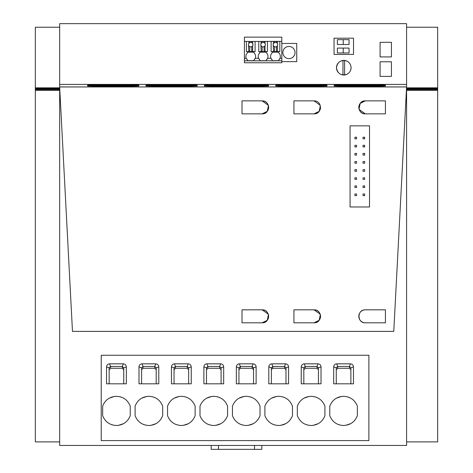 <?xml version="1.0" encoding="UTF-8"?>
<svg xmlns="http://www.w3.org/2000/svg" width="473" height="473" viewBox="0 0 473 473"><rect width="100%" height="100%" fill="white"/><g stroke="black" fill="none" stroke-linecap="round" stroke-linejoin="round"><path stroke-width="0.71" d="M406.585 84.395L406.585 86.949L59.663 86.949L72.475 331.396L393.773 331.396L406.585 86.949L59.663 86.937L72.475 331.396L393.773 331.396L406.585 86.949L406.585 445.454L59.663 445.454L59.663 84.395L406.585 84.395L406.585 23.65L59.663 23.65L59.663 84.395M297.416 100.873L314.048 100.873A6.492 6.492 0 0 1 314.06 100.873M320.534 107.353A6.492 6.492 0 0 1 314.048 113.851L293.928 113.851L293.928 100.873L293.928 113.851L293.928 100.873L314.048 100.873C322.42 100.477 322.42 114.247 314.048 113.851L319.169 111.344L320.333 105.757M268.262 105.225L262.131 100.873L242.016 100.873L242.016 113.851L242.016 100.873L242.016 113.851L262.131 113.851A6.492 6.492 0 0 0 268.623 107.365A6.492 6.492 0 0 0 262.131 100.873C270.503 100.477 270.503 114.247 262.131 113.851L267.257 111.344L268.422 105.757M372.044 100.873L365.316 100.873C356.944 100.477 356.944 114.247 365.316 113.851A6.492 6.492 0 0 1 358.824 107.365A6.492 6.492 0 0 1 365.316 100.873L385.43 100.873L385.43 113.851L365.316 113.851L385.43 113.851L385.43 100.873L385.022 100.873M350.061 125.859L369.531 125.859L369.531 206.973L350.061 206.973L350.061 125.859L350.061 206.973L369.531 206.973L369.531 125.859L350.061 125.859M242.016 322.811L242.016 309.827L242.016 322.811L242.016 309.827L262.131 309.827A6.492 6.492 0 0 1 268.623 316.319A6.492 6.492 0 0 1 262.131 322.811L242.016 322.811L262.131 322.811C270.503 323.207 270.503 309.431 262.131 309.827L268.262 314.178M365.316 322.811C356.944 323.207 356.944 309.431 365.316 309.827C356.944 309.431 356.944 323.207 365.316 322.811A6.492 6.492 0 0 1 358.824 316.319A6.492 6.492 0 0 1 365.316 309.827L385.43 309.827L385.43 322.811L365.316 322.811L385.43 322.811L385.43 309.827L385.43 322.811L385.022 322.811M293.928 309.827L314.048 309.827L293.928 309.827L293.928 322.811L293.928 309.827L293.928 322.811L314.048 322.811L297.416 322.811M314.048 309.827A6.492 6.492 0 0 1 320.534 316.319A6.492 6.492 0 0 1 314.048 322.811C322.42 323.207 322.42 309.431 314.048 309.827L320.174 314.178M189.454 85.507C199.919 85.317 199.919 85.128 189.454 84.939L189.454 85.507C199.919 85.317 199.919 85.128 189.454 84.939L153.76 84.939C143.289 85.128 143.289 85.317 153.76 85.507L189.454 85.507M153.76 84.939C143.289 85.128 143.289 85.317 153.76 85.507L153.76 84.939M131.051 85.507C141.516 85.317 141.516 85.128 131.051 84.939L131.051 85.507C141.516 85.317 141.516 85.128 131.051 84.939L95.357 84.939C84.886 85.128 84.886 85.317 95.357 85.507L131.051 85.507M95.357 84.939C84.886 85.128 84.886 85.317 95.357 85.507L95.357 84.939M283.546 84.939L319.24 84.939L319.24 85.507C329.711 85.317 329.711 85.128 319.24 84.939C329.711 85.128 329.711 85.317 319.24 85.507L283.546 85.507C273.081 85.317 273.081 85.128 283.546 84.939C273.081 85.128 273.081 85.317 283.546 85.507L283.546 84.939M341.949 84.939L377.643 84.939L377.643 85.507C388.114 85.317 388.114 85.128 377.643 84.939C388.114 85.128 388.114 85.317 377.643 85.507L341.949 85.507C331.484 85.317 331.484 85.128 341.949 84.939C331.484 85.128 331.484 85.317 341.949 85.507L341.949 84.939M212.164 84.939L260.836 84.939L260.836 85.507C271.301 85.317 271.301 85.128 260.836 84.939C271.301 85.128 271.301 85.317 260.836 85.507L212.164 85.507C201.699 85.317 201.699 85.128 212.164 84.939C201.699 85.128 201.699 85.317 212.164 85.507L212.164 84.939M189.454 86.24C199.919 86.051 199.919 85.861 189.454 85.672L189.454 86.24C199.919 86.051 199.919 85.861 189.454 85.672L153.76 85.672C143.289 85.861 143.289 86.051 153.76 86.24L189.454 86.24M153.76 85.672C143.289 85.861 143.289 86.051 153.76 86.24L153.76 85.672M131.051 86.24C141.516 86.051 141.516 85.861 131.051 85.672L131.051 86.24C141.516 86.051 141.516 85.861 131.051 85.672L95.357 85.672C84.886 85.861 84.886 86.051 95.357 86.24L131.051 86.24M95.357 85.672C84.886 85.861 84.886 86.051 95.357 86.24L95.357 85.672M283.546 85.672L319.24 85.672L319.24 86.24C329.711 86.051 329.711 85.861 319.24 85.672C329.711 85.861 329.711 86.051 319.24 86.24L283.546 86.24C273.081 86.051 273.081 85.861 283.546 85.672C273.081 85.861 273.081 86.051 283.546 86.24L283.546 85.672M341.949 85.672L377.643 85.672L377.643 86.24C388.114 86.051 388.114 85.861 377.643 85.672C388.114 85.861 388.114 86.051 377.643 86.24L341.949 86.24C331.484 86.051 331.484 85.861 341.949 85.672C331.484 85.861 331.484 86.051 341.949 86.24L341.949 85.672M212.164 85.672L260.836 85.672L260.836 86.24C271.301 86.051 271.301 85.861 260.836 85.672C271.301 85.861 271.301 86.051 260.836 86.24L212.164 86.24C201.699 86.051 201.699 85.861 212.164 85.672C201.699 85.861 201.699 86.051 212.164 86.24L212.164 85.672M380.079 56.908L391.431 56.908L391.431 42.304L380.079 42.304L380.079 56.908L391.431 56.908L391.431 42.304L380.079 42.304L380.079 56.908M391.431 61.774L380.079 61.774L380.079 76.378L391.431 76.378L391.431 61.774L380.079 61.774L380.079 76.378L391.431 76.378L391.431 61.774M346.579 74.456C349.441 73.12 350.942 70.867 351.084 67.71C350.942 64.559 349.441 62.306 346.579 60.97C340.838 59.663 337.474 61.91 336.486 67.71C337.474 73.516 340.838 75.763 346.579 74.456A7.302 7.302 0 0 1 342.972 74.971L342.972 60.455A7.302 7.302 0 0 0 341.695 60.715M334.05 38.189L353.52 38.189L353.52 54.407L334.05 54.407L334.05 38.189L353.52 38.189L353.52 54.407L334.05 54.407L334.05 38.189M59.663 90.367L35.333 90.367L35.333 89.545L59.663 89.545M35.333 90.367L35.333 441.888L59.663 441.888M59.663 89.202L35.333 89.202L59.663 88.977M35.333 89.202L35.333 89.545M35.333 27.221L59.663 27.221L35.333 27.221L35.333 87.836L59.663 87.836M59.663 88.073L35.333 87.836M35.333 88.073L35.333 88.41L59.663 88.41M59.663 88.64L35.333 88.41M35.333 88.64L35.333 88.977M101.216 440.588L368.881 440.588L368.881 355.253L101.216 355.253L101.216 440.588M406.585 88.977L437.667 88.977L437.667 87.836L406.585 87.836M406.585 88.64L437.667 88.64M406.585 88.41L437.667 88.41M406.585 90.367L437.667 90.367L437.667 88.977M406.585 89.545L437.667 89.545M406.585 441.888L437.667 441.888L437.667 90.367M434.427 27.221L406.585 27.221L437.667 27.221L437.667 87.836M406.585 89.202L437.667 89.202M406.585 88.073L437.667 88.073M162.682 415.702C160.164 421.886 155.57 425.156 148.894 425.499C142.219 425.156 137.625 421.886 135.107 415.702L135.107 406.1C137.625 399.916 142.219 396.646 148.894 396.297C155.57 396.646 160.164 399.916 162.682 406.1L162.682 415.702M246.232 425.499C239.563 425.156 234.963 421.886 232.444 415.702L232.444 406.1C234.963 399.916 239.563 396.646 246.232 396.297C252.907 396.646 257.501 399.916 260.026 406.1L260.026 415.702C257.501 421.886 252.907 425.156 246.232 425.499M227.578 415.702C225.059 421.886 220.459 425.156 213.79 425.499C207.115 425.156 202.515 421.886 199.996 415.702L199.996 406.1C202.515 399.916 207.115 396.646 213.79 396.297C220.459 396.646 225.059 399.916 227.578 406.1L227.578 415.702M116.447 396.297C123.122 396.646 127.716 399.916 130.235 406.1L130.235 415.702C127.716 421.886 123.122 425.156 116.447 425.499C109.777 425.156 105.177 421.886 102.659 415.702L102.659 406.1C105.177 399.916 109.777 396.646 116.447 396.297M297.34 406.1C299.858 399.916 304.452 396.646 311.128 396.297C317.803 396.646 322.397 399.916 324.916 406.1L324.916 415.702C322.397 421.886 317.803 425.156 311.128 425.499C304.452 425.156 299.858 421.886 297.34 415.702L297.34 406.1M167.548 415.702L167.548 406.1C170.073 399.916 174.667 396.646 181.342 396.297C188.012 396.646 192.612 399.916 195.13 406.1L195.13 415.702C192.612 421.886 188.012 425.156 181.342 425.499C174.667 425.156 170.073 421.886 167.548 415.702M278.68 396.297C285.355 396.646 289.949 399.916 292.468 406.1L292.468 415.702C289.949 421.886 285.355 425.156 278.68 425.499C272.01 425.156 267.411 421.886 264.892 415.702L264.892 406.1C267.411 399.916 272.01 396.646 278.68 396.297M357.363 406.1L357.363 415.702C354.845 421.886 350.245 425.156 343.575 425.499C336.9 425.156 332.306 421.886 329.782 415.702L329.782 406.1C332.306 399.916 336.9 396.646 343.575 396.297C350.245 396.646 354.845 399.916 357.363 406.1M171.445 366.877L171.445 383.81L191.24 383.81L191.24 366.877C191.051 365.038 190.04 364.027 188.201 363.838L174.478 363.838C172.639 364.027 171.628 365.038 171.445 366.877L174.04 367.84L174.04 383.81M203.893 366.877L203.893 383.81L223.682 383.81L223.682 366.877C223.498 365.038 222.487 364.027 220.649 363.838L206.926 363.838C205.087 364.027 204.076 365.038 203.893 366.877L206.488 367.84L206.488 383.81M236.34 369.088L236.34 383.81L256.13 383.81L256.13 366.877C255.946 365.038 254.935 364.027 253.096 363.838L239.373 363.838C237.535 364.027 236.524 365.038 236.34 366.877L236.34 369.088M126.344 383.81L126.344 366.877C126.161 365.038 125.15 364.027 123.311 363.838L109.588 363.838C107.749 364.027 106.732 365.038 106.549 366.877L106.549 383.81L126.344 383.81M155.753 363.838C157.592 364.027 158.609 365.038 158.792 366.877L158.792 383.81L138.997 383.81L138.997 366.877C139.18 365.038 140.197 364.027 142.036 363.838L155.753 363.838L154.801 366.451L156.196 367.84L156.196 383.81M317.992 363.838L317.998 363.838C319.825 364.027 320.836 365.038 321.025 366.865L321.025 383.81L301.23 383.81L301.23 366.877C301.413 365.038 302.43 364.027 304.269 363.838L317.992 363.838M288.577 383.81L288.577 366.877C288.394 365.038 287.383 364.027 285.544 363.838L271.821 363.838C269.982 364.027 268.971 365.038 268.782 366.877L268.782 383.81L288.577 383.81M333.678 366.877C333.861 365.038 334.872 364.027 336.711 363.838L350.434 363.838C352.273 364.027 353.284 365.038 353.473 366.877L353.473 383.81L333.678 383.81L333.678 366.877L336.273 367.84L336.273 383.81M154.624 397.468L152.868 396.853M146.884 396.439L141.788 398.148M143.165 424.328L144.921 424.949M150.905 425.363L156.001 423.654M240.509 424.328L242.259 424.949M248.248 425.363L253.339 423.654M251.961 397.468L250.205 396.853M244.222 396.439L239.125 398.148M219.513 397.468L217.757 396.853M211.774 396.439L206.677 398.148M208.061 424.328L209.817 424.949M215.8 425.363L220.897 423.654M122.176 397.468L120.42 396.853M114.436 396.439L109.34 398.148M110.717 424.328L112.473 424.949M118.457 425.363L123.554 423.654M305.398 424.328L307.154 424.949M313.138 425.363L318.234 423.654M316.857 397.468L315.101 396.853M309.117 396.439L304.021 398.148M175.613 424.328L177.369 424.949M183.353 425.363L188.449 423.654M187.072 397.468L185.315 396.853M179.326 396.439L174.235 398.148M284.409 397.468L282.653 396.853M276.67 396.439L271.573 398.148M272.951 424.328L274.707 424.949M280.69 425.363L285.787 423.654M349.305 397.468L347.549 396.853M341.559 396.439L336.469 398.148M337.846 424.328L339.602 424.949M345.586 425.363L350.682 423.654M188.638 383.81L188.638 367.84L191.24 366.877M187.249 368.272L187.249 366.451L188.638 367.84L188.638 369.756L187.249 368.272L175.424 368.272L174.04 369.756L174.04 367.84L175.424 366.451L187.249 366.451L188.201 363.838M175.424 368.272L175.424 366.451L174.478 363.838M221.086 383.81L221.086 367.84L223.682 366.877M221.086 369.756L219.697 368.272L207.872 368.272L207.872 366.451L219.697 366.451L221.086 367.84L221.086 369.756L221.086 367.84M219.697 368.272L219.697 366.451L220.649 363.838M206.488 367.84L207.872 366.451L206.926 363.838M253.534 383.81L253.534 367.84L256.13 366.877M240.319 368.272L240.319 366.451L252.144 366.451L253.534 367.84L253.534 369.756L252.144 368.272L240.319 368.272L238.936 369.756L238.936 367.84L236.34 366.877M252.144 368.272L252.144 366.451L253.096 363.838M238.936 383.81L238.936 367.84L240.319 366.451L239.373 363.838M123.749 383.81L123.749 367.84L126.344 366.877M110.534 368.272L110.534 366.451L122.353 366.451L123.749 367.84L123.749 369.756L122.353 368.272L110.534 368.272L109.145 369.756L109.145 367.84L106.549 366.877M122.353 368.272L122.353 366.451L123.311 363.838M109.145 383.81L109.145 367.84L110.534 366.451L109.588 363.838M141.593 383.81L141.593 367.84L138.997 366.877M158.792 366.877L156.196 367.84M142.036 363.838L142.988 366.451L154.801 366.451L154.801 368.272L156.196 369.756M154.801 368.272L142.988 368.272L142.988 366.451L141.593 367.84M318.43 369.756L317.034 368.272L317.034 366.451L318.43 367.84L321.025 366.877M304.269 363.838L305.221 366.451L317.034 366.451L317.986 363.838M305.221 366.451L303.826 367.84L301.23 366.877M303.826 367.84L303.826 383.81M318.43 383.81L318.43 367.84M285.982 383.81L285.982 367.84L288.577 366.877M285.982 369.756L284.586 368.272L272.767 368.272L272.767 366.451L284.586 366.451L285.982 367.84M284.586 368.272L284.586 366.451L285.544 363.838M271.378 383.81L271.378 367.84L272.767 366.451L271.821 363.838M271.378 367.84L268.782 366.877M350.877 383.81L350.877 367.84L353.473 366.877M350.877 369.756L349.482 368.272L337.657 368.272L337.657 366.451L349.482 366.451L350.877 367.84M349.482 368.272L349.482 366.451L350.434 363.838M336.273 367.84L337.657 366.451L336.711 363.838M207.872 368.272L206.488 369.756M142.988 368.272L141.593 369.756M317.034 368.272L305.209 368.272L303.826 369.756M272.767 368.272L271.378 369.756M337.657 368.272L336.273 369.756M347.779 61.602A7.302 7.302 0 0 0 342.972 60.455M338.118 63.104A7.302 7.302 0 0 0 338.118 72.322M341.695 74.71A7.302 7.302 0 0 0 342.972 74.971M344.598 60.455L344.598 74.971M349.452 72.316A7.302 7.302 0 0 0 351.084 67.71M349.056 48.08L337.379 48.08L337.379 52.946L349.056 52.946L349.056 48.08M349.056 39.643L337.379 39.643L337.379 44.515L349.056 44.515L349.056 39.643M343.215 44.515L343.215 39.643M343.215 52.946L343.215 48.08M354.927 137.211L356.553 137.211L356.553 138.837L354.927 138.837L354.927 137.211M354.927 145.323L356.553 145.323L356.553 146.949L354.927 146.949L354.927 145.323M354.927 153.435L356.553 153.435L356.553 155.061L354.927 155.061L354.927 153.435M354.927 161.547L356.553 161.547L356.553 163.173L354.927 163.173L354.927 161.547M354.927 169.659L356.553 169.659L356.553 171.285L354.927 171.285L354.927 169.659M354.927 177.771L356.553 177.771L356.553 179.391L354.927 179.391L354.927 177.771M354.927 185.883L356.553 185.883L356.553 187.503L354.927 187.503L354.927 185.883M354.927 193.995L356.553 193.995L356.553 195.615L354.927 195.615L354.927 193.995M363.039 137.211L364.665 137.211L364.665 138.837L363.039 138.837L363.039 137.211M363.039 145.323L364.665 145.323L364.665 146.949L363.039 146.949L363.039 145.323M363.039 153.435L364.665 153.435L364.665 155.061L363.039 155.061L363.039 153.435M363.039 161.547L364.665 161.547L364.665 163.173L363.039 163.173L363.039 161.547M363.039 169.659L364.665 169.659L364.665 171.285L363.039 171.285L363.039 169.659M363.039 177.771L364.665 177.771L364.665 179.391L363.039 179.391L363.039 177.771M363.039 185.883L364.665 185.883L364.665 187.503L363.039 187.503L363.039 185.883M363.039 193.995L364.665 193.995L364.665 195.615L363.039 195.615L363.039 193.995M365.316 309.827L385.43 309.827M359.025 108.967L360.19 103.38L365.316 100.873L385.43 100.873L385.43 113.851M406.585 86.937L59.663 86.949M320.333 314.716L319.169 320.298L314.048 322.811M268.422 314.716L267.257 320.298L262.131 322.811M365.316 113.851L359.184 109.499M314.048 100.873L320.174 105.225M254.509 445.454L254.509 449.35L218.491 449.35L218.491 445.454M218.491 449.35L211.195 449.35L211.195 445.454M254.509 449.35L261.806 449.35L261.806 445.454M288.95 46.46A6.084 6.084 0 0 0 282.866 52.544A6.084 6.084 0 0 0 288.95 58.628A6.084 6.084 0 0 0 295.034 52.544A6.084 6.084 0 0 0 288.95 46.46M281.813 43.457L296.737 43.457L296.737 61.626L281.813 61.626M259.151 59.267A4.866 4.866 0 0 0 259.86 60.065L258.613 58.303A4.866 4.866 0 0 1 259.86 52.81L259.86 52.16L266.352 52.16L266.352 52.81A4.866 4.866 0 0 1 267.6 58.303L270.976 58.303A4.866 4.866 0 0 1 270.603 56.435A4.866 4.866 0 0 0 270.976 58.303L272.223 60.065A4.866 4.866 0 0 1 271.508 59.267M279.419 59.279A4.866 4.866 0 0 1 278.715 60.065L279.963 58.303A4.866 4.866 0 0 0 278.715 52.81L278.715 52.16L272.223 52.16L272.223 52.81A4.866 4.866 0 0 0 270.603 56.435M267.056 59.279A4.866 4.866 0 0 1 266.352 60.065L267.6 58.303M244.399 60.816L281.813 60.816L281.813 62.767L244.399 62.767L244.399 58.303L246.25 58.303A4.866 4.866 0 0 1 245.877 56.435A4.866 4.866 0 0 0 246.25 58.303L247.497 60.065A4.866 4.866 0 0 1 246.788 59.267M254.693 59.279A4.866 4.866 0 0 1 253.989 60.065L255.237 58.303A4.866 4.866 0 0 0 253.989 52.81L253.989 52.16L247.497 52.16L247.497 52.81A4.866 4.866 0 0 0 245.877 56.435M259.86 60.065L259.86 60.715L266.352 60.715L266.352 60.065M272.223 60.065L272.223 60.715L278.715 60.715L278.715 60.065M247.497 60.065L247.497 60.715L253.989 60.715L253.989 60.065M244.399 58.303L244.399 37.131L281.813 37.131L281.813 41.352L249.774 41.482L249.774 42.576L248.828 43.404L248.828 41.482L249.774 41.482M281.813 60.816L281.813 41.352M255.237 58.303L258.613 58.303A4.866 4.866 0 0 1 258.24 56.435M244.399 41.352L248.828 41.482M246.398 41.482L246.398 51.604L248.828 51.604L248.473 44.628L248.828 43.404A2.27 2.27 0 0 1 251.719 42.576L251.719 41.482M248.828 51.604L249.774 51.604L249.774 46.679A2.27 2.27 0 0 0 251.719 46.679L252.659 45.851L253.014 44.628L252.659 43.404L251.719 42.576A2.27 2.27 0 0 1 252.659 43.404L252.659 41.482M248.828 45.851L249.774 46.679A2.27 2.27 0 0 1 248.828 45.851M249.774 51.604L251.719 51.604L251.719 46.679A2.27 2.27 0 0 0 252.659 45.851L252.659 51.604L255.095 51.604L255.095 41.482M251.719 51.604L252.659 51.604M258.761 41.482L258.761 51.604L267.452 51.604L267.452 41.482M261.191 51.604L260.836 44.628L261.191 41.482M265.022 51.604L265.022 45.851A2.27 2.27 0 0 0 265.022 43.404L264.082 42.576A2.27 2.27 0 0 0 262.131 42.576L261.191 43.404A2.27 2.27 0 0 1 262.131 42.576L262.131 41.482M265.022 41.482L265.022 43.404A2.27 2.27 0 0 0 264.082 42.576L264.082 41.482M262.131 51.604L262.131 46.679A2.27 2.27 0 0 0 264.082 46.679L265.022 45.851A2.27 2.27 0 0 1 264.082 46.679L264.082 51.604M261.191 45.851L262.131 46.679A2.27 2.27 0 0 1 261.191 45.851M271.118 41.482L271.118 51.604L279.815 51.604L279.815 41.482M273.554 51.604L273.199 44.628L273.554 41.482M277.385 51.604L277.385 45.851A2.27 2.27 0 0 0 277.385 43.404L276.439 42.576A2.27 2.27 0 0 0 274.494 42.576L273.554 43.404A2.27 2.27 0 0 1 274.494 42.576L274.494 41.482M277.385 41.482L277.385 43.404A2.27 2.27 0 0 0 276.439 42.576L276.439 41.482M274.494 51.604L274.494 46.679A2.27 2.27 0 0 0 276.439 46.679L277.385 45.851A2.27 2.27 0 0 1 276.439 46.679L276.439 51.604M273.554 45.851L274.494 46.679A2.27 2.27 0 0 1 273.554 45.851M305.209 368.272L305.209 366.451M281.813 58.303L279.963 58.303"/></g></svg>
